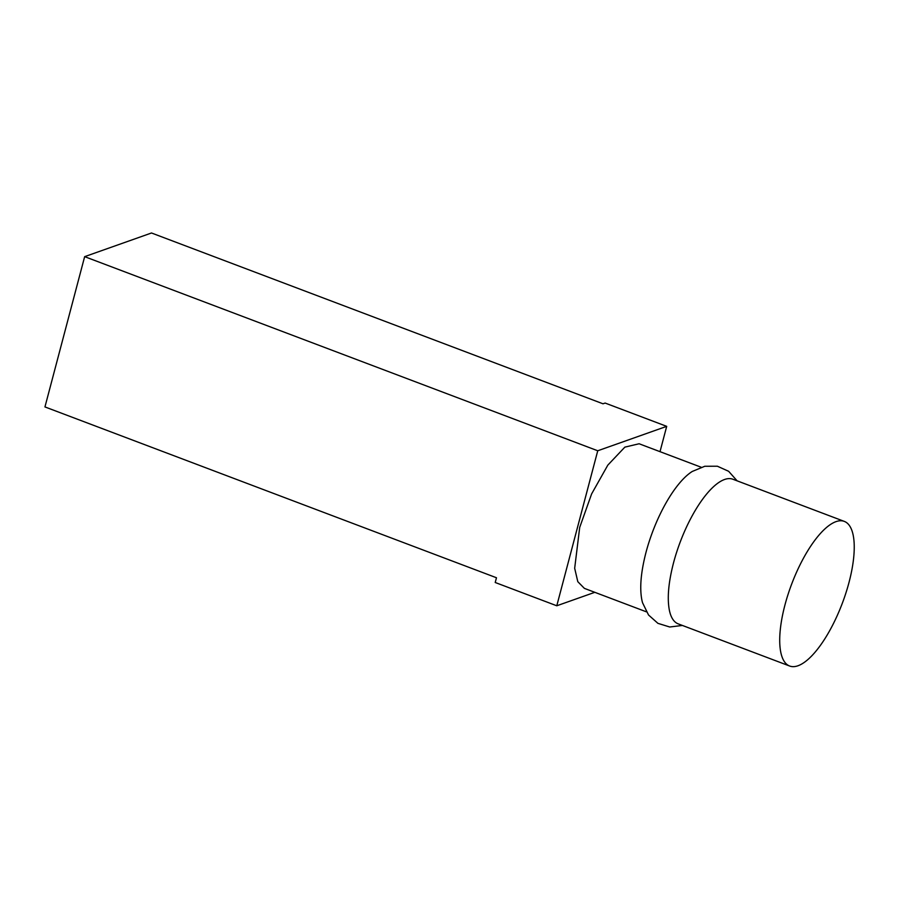<?xml version="1.0" encoding="UTF-8"?>
<svg xmlns="http://www.w3.org/2000/svg" width="899" height="899" viewBox="0 0 899 899"><rect width="100%" height="100%" fill="white"/><g stroke="black" fill="none" stroke-linecap="round" stroke-linejoin="round"><path stroke-width="1.35" d="M844.341 521.409L732.91 479.246A77.314 27.071 110.7 0 0 673.508 562.909C668.406 582.642 667.047 598.509 669.429 610.533A77.314 27.071 110.7 0 0 678.194 623.861L789.625 666.013A77.314 27.071 110.7 0 0 849.027 582.361A77.314 27.071 110.7 0 0 844.341 521.409A77.314 27.071 110.7 0 0 784.928 605.061A77.314 27.071 110.7 0 0 789.625 666.013M594.812 592.317L556.784 605.78L495.214 582.496L496.473 577.754L44.95 406.932L84.652 256.653L597.745 450.77L666.698 426.351L605.128 403.055L603.015 403.797L151.504 232.987L84.652 256.653M556.784 605.78L597.745 450.77M660.012 451.669L666.698 426.351M701.164 467.233L639.099 443.758L624.861 447.129L607.836 465.109L591.632 493.899L579.698 527.421L574.675 568.269L577.799 581.664L584.384 588.373L646.448 611.848M737.124 480.841L728.628 471.29L717.368 466.221L704.782 466.266L692.286 471.447A77.314 27.071 110.7 0 0 645.965 552.492C640.875 572.225 639.515 588.092 641.897 600.116A77.314 27.071 110.7 0 0 642.583 602.824L648.527 614.983L657.922 623.344L669.733 626.996L682.408 625.457"/></g></svg>
